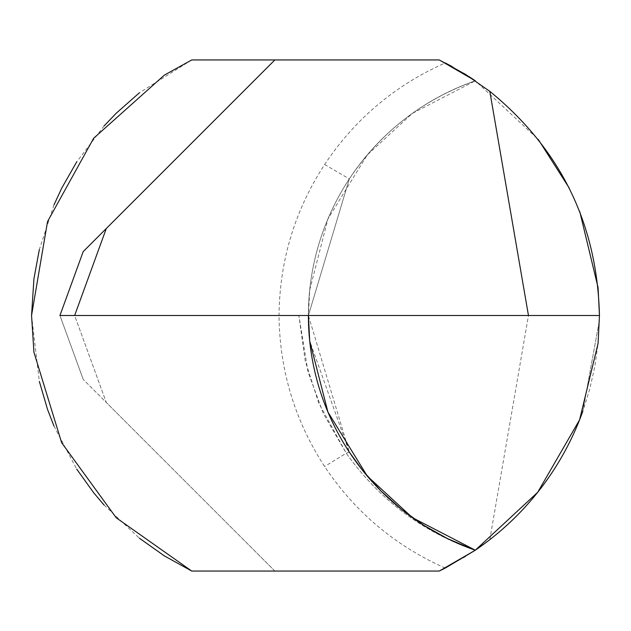 <?xml version="1.0" encoding="UTF-8"?>
<svg xmlns="http://www.w3.org/2000/svg" width="631" height="631" viewBox="0 0 631 631"><rect width="100%" height="100%" fill="white"/><g stroke="black" fill="none" stroke-linecap="round" stroke-linejoin="round"><path stroke-width="0.47" stroke-dasharray="3.15 2.37" d="M445.265 568.066C395.203 545.878 354.985 512.017 324.618 466.475C294.787 420.562 279.596 370.239 279.02 315.5L599.45 315.5L599.411 320.374L582.815 411.254C563.94 462.838 532.935 505.636 489.806 539.655L465.362 556.684L439.271 571.055L274.864 571.055L106.3 402.491L274.864 571.055M475.119 550.335C421.871 531.594 378.923 499.231 346.277 453.232L318.773 403.162L305.215 360.829L298.857 315.5L59.945 315.5L83.197 379.389L59.945 315.5L74.639 315.5L59.945 315.5L83.197 251.611L274.864 59.945L439.271 59.945L274.864 59.945L439.271 59.945L445.265 62.934C395.211 85.106 354.993 118.967 324.618 164.525C294.787 210.423 279.588 260.745 279.028 315.5L599.45 315.5A283.95 283.95 0 0 1 599.411 320.374L598.062 343.524L594.836 366.493L589.74 389.114L582.815 411.254L599.411 320.374A283.95 283.95 0 0 0 599.45 315.5L298.857 315.5L308.007 371.888L323.372 413.597L346.269 453.232C378.979 499.279 421.934 531.641 475.119 550.335A283.95 283.95 0 0 0 582.815 411.254M489.806 539.655L528.462 315.5L599.45 315.5L308.401 315.5A248.456 248.456 0 0 1 475.324 80.8L538.227 139.372M472.848 549.325L475.324 550.2A248.456 248.456 0 0 1 475.324 80.8L412.406 113.351L367.258 154.934L327.946 218.902L309.718 289.945L308.401 315.5L74.639 315.5L106.3 402.491L83.197 379.389L106.3 402.491L74.639 315.5L528.462 315.5M569.233 188.046L579.779 211.645M452.222 66.634L463.824 73.37M467.595 75.72L469.046 76.643M324.618 164.525L349.322 178.896L308.401 315.5L349.322 178.896C380.532 132.36 422.533 99.659 475.324 80.8A248.456 248.456 0 0 0 308.401 315.5L349.322 452.104L309.695 340.827M191.729 59.945L139.356 92.82M104.107 125.932L76.745 161.836M53.974 204.925L39.335 249.568M31.55 315.5L39.335 381.432M53.974 426.075L76.745 469.164M104.107 505.068L139.356 538.18M59.945 315.5L74.639 315.5L106.3 228.509M349.322 452.104L346.269 453.232L324.618 466.475M475.324 550.2A248.456 248.456 0 0 1 308.401 315.5"/><path stroke-width="0.95" d="M582.815 411.254A283.95 283.95 0 0 1 475.119 550.335L445.265 568.066L439.271 571.055L475.324 550.2L537.683 492.306L579.589 419.836L598.07 343.445L599.45 315.5L598.07 287.555L579.779 211.645M274.864 571.055L439.271 571.055L191.729 571.055L439.271 571.055L475.324 550.2L412.406 517.649L367.258 476.066L327.946 412.098L309.718 341.055L308.401 315.5A248.456 248.456 0 0 0 475.324 550.2L475.119 550.335M538.227 139.372L569.233 188.046M475.324 80.8L439.271 59.945L475.324 80.8L469.046 76.643M445.265 62.934L452.222 66.634M463.824 73.37L467.595 75.72M489.806 91.345L465.362 74.316L439.271 59.945L191.729 59.945L274.864 59.945L83.197 251.611L59.945 315.5L599.45 315.5C597.257 223.981 560.707 149.263 489.806 91.345L528.462 315.5M309.695 340.827L308.401 315.563M472.848 549.325L447.758 538.716M447.482 538.59L423.898 525.386M423.803 525.323L401.387 509.304M401.348 509.272L380.895 490.902M380.887 490.894L362.58 470.379M362.517 470.3L349.322 452.104M139.356 92.82L116.207 113.241L104.107 125.932M76.745 161.836L61.633 188.306L53.974 204.925M39.335 249.568L33.94 278.728L31.55 315.5L47.538 221.568L93.688 138.221L164.36 75.113L191.729 59.945M39.335 381.432L47.538 409.432L53.974 426.075M76.745 469.164L93.688 492.779L104.107 505.068M139.356 538.18L164.36 555.887L191.729 571.055L116.207 517.759L61.633 442.694L33.94 352.272L31.55 315.5M106.3 228.509L74.639 315.5L59.945 315.5"/></g></svg>

